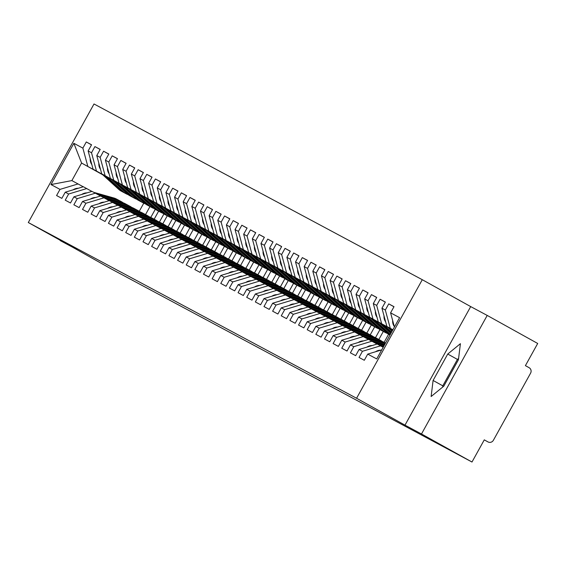 <?xml version="1.0" encoding="UTF-8"?>
<svg xmlns="http://www.w3.org/2000/svg" width="566" height="566" viewBox="0 0 566 566"><rect width="100%" height="100%" fill="white"/><g stroke="black" fill="none" stroke-linecap="round" stroke-linejoin="round"><path stroke-width="0.85" d="M422.286 279.703L94.013 103.974L28.3 222.53L356.573 398.259L422.286 279.703L470.7 306.595L404.987 425.144L421.493 433.981L487.213 315.432L470.7 306.595M487.213 315.432L537.7 343.47L525.411 365.643L529.097 367.688A4.068 3.955 118.2 0 1 530.59 373.164L493.389 440.27A4.068 3.955 118.2 0 1 488.012 441.933L484.277 439.853L471.987 462.026L421.493 433.981M102.779 174.816L81.589 163.043L73.863 143.304L50.997 184.566L59.996 189.384L56.579 195.546L61.843 198.362L65.26 192.199L83.358 186.745L91.876 191.407M73.863 143.304L82.869 148.122L86.287 141.96L91.501 144.861M111.261 179.295L93.086 169.199L88.133 150.945L91.55 144.776L86.287 141.96M88.133 150.945L91.508 152.749L94.925 146.587L100.147 149.481M119.907 183.922L101.724 173.826L96.772 155.565L100.189 149.403L94.925 146.587M96.772 155.565L100.154 157.376L103.571 151.214L108.785 154.108M128.546 188.549L110.37 178.453L105.41 160.192L108.828 154.03L103.571 151.214M105.41 160.192L108.792 162.003L112.21 155.841L117.431 158.735M137.184 193.176L119.009 183.08L114.056 164.819L117.473 158.657L112.21 155.841M114.056 164.819L117.438 166.63L120.848 160.461L126.069 163.362M145.83 197.796L127.654 187.707L122.695 169.446L126.112 163.284L120.848 160.461M122.695 169.446L126.076 171.257L129.494 165.088L134.708 167.989M154.468 202.423L136.293 192.327L131.34 174.073L134.758 167.904L129.494 165.088M131.34 174.073L134.715 175.877L138.132 169.715L143.354 172.616M163.114 207.05L144.938 196.954L139.979 178.7L143.396 172.531L138.132 169.715M139.979 178.7L143.361 180.504L146.778 174.342L151.992 177.243M171.753 211.677L153.577 201.581L148.625 183.32L152.042 177.158L146.778 174.342M148.625 183.32L151.999 185.132L155.417 178.969L160.638 181.863M180.398 216.304L162.223 206.208L157.263 187.947L160.68 181.785L155.417 178.969M157.263 187.947L160.645 189.759L164.062 183.596L169.276 186.49M189.037 220.931L170.861 210.835L165.909 192.574L169.326 186.412L164.062 183.596M165.909 192.574L169.284 194.386L172.701 188.223L177.922 191.117M197.683 225.551L179.5 215.462L174.547 197.201L177.965 191.039L172.701 188.223M174.547 197.201L177.929 199.013L181.346 192.843L186.561 195.744M206.321 230.178L188.145 220.082L183.186 201.829L186.603 195.666L181.346 192.843M183.186 201.829L186.568 203.64L189.985 197.47L195.206 200.371M214.96 234.805L196.784 224.709L191.832 206.456L195.249 200.286L189.985 197.47M191.832 206.456L195.206 208.26L198.624 202.097L203.845 204.998M223.605 239.432L205.43 229.336L200.47 211.083L203.887 204.913L198.624 202.097M200.47 211.083L203.852 212.887L207.269 206.724L212.483 209.618M232.244 244.059L214.068 233.963L209.116 215.703L212.533 209.54L207.269 206.724M209.116 215.703L212.491 217.514L215.908 211.351L221.129 214.245M240.89 248.686L222.714 238.59L217.754 220.33L221.172 214.167L215.908 211.351M217.754 220.33L221.136 222.141L224.553 215.979L229.768 218.872M249.528 253.313L231.352 243.217L226.4 224.957L229.817 218.794L224.553 215.979M226.4 224.957L229.775 226.768L233.192 220.599L238.413 223.499M258.174 257.933L239.998 247.844L235.039 229.584L238.456 223.421L233.192 220.599M235.039 229.584L238.42 231.395L241.838 225.226L247.052 228.126M266.812 262.56L248.637 252.464L243.677 234.211L247.094 228.041L241.838 225.226M243.677 234.211L247.059 236.015L250.476 229.853L255.698 232.753M275.451 267.187L257.275 257.091L252.323 238.838L255.74 232.668L250.476 229.853M252.323 238.838L255.705 240.642L259.122 234.48L264.336 237.38M284.097 271.814L265.921 261.718L260.961 243.458L264.379 237.295L259.122 234.48M260.961 243.458L264.343 245.269L267.76 239.107L272.975 242M292.735 276.441L274.56 266.345L269.607 248.085L273.024 241.923L267.76 239.107M269.607 248.085L272.982 249.896L276.399 243.734L281.62 246.627M301.381 281.069L283.205 270.973L278.246 252.712L281.663 246.55L276.399 243.734M278.246 252.712L281.627 254.523L285.045 248.361L290.259 251.254M310.019 285.689L291.844 275.6L286.891 257.339L290.308 251.177L285.045 248.361M286.891 257.339L290.266 259.15L293.683 252.981L298.905 255.882M318.665 290.316L300.489 280.22L295.53 261.966L298.947 255.804L293.683 252.981M295.53 261.966L298.912 263.777L302.329 257.608L307.543 260.509M327.304 294.943L309.128 284.847L304.175 266.593L307.593 260.424L302.329 257.608M304.175 266.593L307.55 268.397L310.967 262.235L316.189 265.136M335.949 299.57L317.767 289.474L312.814 271.22L316.231 265.051L310.967 262.235M312.814 271.22L316.196 273.024L319.613 266.862L324.827 269.763M344.588 304.197L326.412 294.101L321.453 275.84L324.87 269.678L319.613 266.862M321.453 275.84L324.834 277.651L328.252 271.489L333.473 274.383M353.226 308.824L335.051 298.728L330.098 280.467L333.515 274.305L328.252 271.489M330.098 280.467L333.473 282.278L336.89 276.116L342.112 279.01M361.872 313.451L343.696 303.355L338.737 285.094L342.154 278.932L336.89 276.116M338.737 285.094L342.119 286.905L345.536 280.736L350.75 283.637M370.511 318.071L352.335 307.982L347.382 289.721L350.8 283.559L345.536 280.736M347.382 289.721L350.757 291.532L354.175 285.363L359.396 288.264M379.156 322.698L360.981 312.602L356.021 294.348L359.438 288.179L354.175 285.363M356.021 294.348L359.403 296.152L362.82 289.99L368.034 292.891M387.795 327.325L369.619 317.229L364.667 298.975L368.084 292.806L362.82 289.99M364.667 298.975L368.042 300.779L371.459 294.617L376.68 297.518M392.797 329.928L378.265 321.856L373.305 303.602L376.723 297.433L371.459 294.617M373.305 303.602L376.687 305.407L380.104 299.244L385.319 302.138M392.868 329.794L386.903 326.483L381.944 308.222L385.361 302.06L380.104 299.244M381.944 308.222L385.326 310.034L388.743 303.871L393.964 306.765M394.424 326.985L390.59 312.849L394.007 306.687L388.743 303.871M390.59 312.849L399.589 317.668L376.723 358.929L367.723 354.111L381.732 349.887M65.26 192.199L68.642 194.011L65.224 200.173L70.488 202.989L73.905 196.827L77.28 198.631L73.863 204.8L79.127 207.616L82.544 201.454L85.926 203.258L82.509 209.427L87.772 212.243L91.19 206.074L94.564 207.885L91.147 214.047L96.411 216.87L99.828 210.701L103.21 212.512L99.793 218.674L105.05 221.49L108.467 215.328L111.849 217.139L108.431 223.301L113.695 226.117L117.112 219.955L120.487 221.766L117.07 227.928L122.334 230.744L125.751 224.582L129.133 226.386L125.716 232.555L130.979 235.371L134.397 229.209L137.771 231.013L134.354 237.182L139.618 239.998L143.035 233.829L146.417 235.64L143 241.802L148.264 244.625L151.681 238.456L155.056 240.267L151.638 246.429L156.902 249.252L160.32 243.083L163.701 244.894L160.284 251.056L165.548 253.872L168.965 247.71L172.34 249.521L168.923 255.683L174.186 258.499L177.604 252.337L180.986 254.148L177.568 260.31L182.825 263.126L186.242 256.964L189.624 258.768L186.207 264.938L191.471 267.753L194.888 261.591L198.263 263.395L194.845 269.565L200.109 272.38L203.527 266.211L206.908 268.022L203.491 274.185L208.755 277.007L212.172 270.838L215.547 272.649L212.13 278.812L217.394 281.627L220.811 275.465L224.193 277.276L220.775 283.439L226.039 286.255L229.456 280.092L232.831 281.903L229.414 288.066L234.678 290.882L238.095 284.719L241.477 286.523L238.06 292.693L243.316 295.509L246.734 289.346L250.115 291.15L246.698 297.32L251.962 300.136L255.379 293.966L258.761 295.777L255.344 301.947L260.601 304.763L264.018 298.593L267.4 300.405L263.982 306.567L269.246 309.39L272.663 303.22L276.038 305.032L272.621 311.194L277.885 314.01L281.302 307.847L284.684 309.659L281.267 315.821L286.53 318.637L289.948 312.474L293.322 314.286L289.905 320.448L295.169 323.264L298.586 317.101L301.968 318.906L298.551 325.075L303.815 327.891L307.232 321.729L310.607 323.533L307.189 329.702L312.453 332.518L315.87 326.349L319.252 328.16L315.835 334.322L321.092 337.145L324.509 330.976L327.891 332.787L324.474 338.949L329.737 341.765L333.155 335.603L336.529 337.414L333.112 343.576L338.376 346.392L341.793 340.23L345.175 342.041L341.758 348.203L347.022 351.019L350.439 344.857L353.814 346.661L350.396 352.83L355.66 355.646L359.077 349.484L362.459 351.288L359.042 357.457L364.306 360.273L367.723 354.111M111.07 179.118L93.086 169.199M155.268 209.335L150.789 217.408M139.653 194.371L156.039 209.321A13.556 13.188 118.2 0 0 158.459 211.061A13.556 13.188 118.2 0 0 158.636 211.153L154.171 219.219M96.468 171.01L91.508 152.749M68.642 194.011L86.739 188.556M119.716 183.745L101.724 173.826M73.905 196.827L92.003 191.372L100.522 196.034M163.907 213.962L159.428 222.035M148.299 198.999L164.678 213.948A13.556 13.188 118.2 0 0 167.104 215.688A13.556 13.188 118.2 0 0 167.274 215.78L162.81 223.846M105.106 175.637L100.154 157.376M77.28 198.631L95.378 193.183M128.355 188.372L110.37 178.453M82.544 201.454L100.642 195.999L109.16 200.661M172.545 218.589L168.074 226.662M156.938 203.626L173.323 218.568A13.556 13.188 118.2 0 0 175.743 220.315A13.556 13.188 118.2 0 0 175.92 220.407L171.456 228.466M113.752 180.257L108.792 162.003M85.926 203.258L104.024 197.803M137 192.999L119.009 183.08M91.19 206.074L109.288 200.626L117.806 205.288M181.191 223.209L176.712 231.289M165.583 208.246L181.962 223.195A13.556 13.188 118.2 0 0 184.382 224.943A13.556 13.188 118.2 0 0 184.558 225.035L180.094 233.093M122.39 184.884L117.438 166.63M94.564 207.885L112.662 202.43M145.639 197.626L127.654 187.707M99.828 210.701L117.926 205.246L126.444 209.915M189.829 227.836L185.358 235.916M174.222 212.873L190.6 227.822A13.556 13.188 118.2 0 0 193.027 229.563A13.556 13.188 118.2 0 0 193.204 229.662L188.733 237.72M131.029 189.511L126.076 171.257M103.21 212.512L121.308 207.057M154.277 202.253L136.293 192.327M108.467 215.328L126.572 209.873L135.09 214.535M198.475 232.463L193.996 240.543M182.868 217.5L199.246 232.449A13.556 13.188 118.2 0 0 201.666 234.19A13.556 13.188 118.2 0 0 201.843 234.289L197.378 242.347M139.675 194.138L134.715 175.877M111.849 217.139L129.947 211.684M162.923 206.88L144.938 196.954M117.112 219.955L135.21 214.5L143.729 219.162M207.114 237.09L202.642 245.163M191.506 222.127L207.885 237.076A13.556 13.188 118.2 0 0 210.311 238.817A13.556 13.188 118.2 0 0 210.481 238.916L206.017 246.974M148.313 198.765L143.361 180.504M120.487 221.766L138.592 216.311M171.562 211.5L153.577 201.581M125.751 224.582L143.849 219.127L152.367 223.789M215.759 241.717L211.281 249.79M219.127 243.543L214.663 251.601M156.959 203.392L151.999 185.132M129.133 226.386L147.231 220.938M180.207 216.127L162.223 206.208M134.397 229.209L152.495 223.754L161.013 228.416M224.398 246.344L219.919 254.417M208.79 231.381L225.169 246.33A13.556 13.188 118.2 0 0 227.596 248.071A13.556 13.188 118.2 0 0 227.765 248.163L223.301 256.221M165.597 208.019L160.645 189.759M137.771 231.013L155.869 225.565M188.846 220.754L170.861 210.835M143.035 233.829L161.133 228.381L169.651 233.043M233.043 250.964L228.565 259.044M217.429 236.001L233.815 250.95A13.556 13.188 118.2 0 0 236.234 252.698A13.556 13.188 118.2 0 0 236.411 252.79L231.947 260.848M174.243 212.639L169.284 194.386M146.417 235.64L164.515 230.185M197.492 225.381L179.5 215.462M151.681 238.456L169.779 233.008L178.297 237.67M241.682 255.591L237.204 263.671M226.075 240.628L242.453 255.577A13.556 13.188 118.2 0 0 244.88 257.325A13.556 13.188 118.2 0 0 245.05 257.417L240.585 265.475M182.882 217.266L177.929 199.013M155.056 240.267L173.154 234.812M206.13 230.008L188.145 220.082M160.32 243.083L178.417 237.628L186.936 242.298M250.321 260.219L245.849 268.298M234.713 245.255L251.099 260.204A13.556 13.188 118.2 0 0 253.518 261.945A13.556 13.188 118.2 0 0 253.695 262.044L249.231 270.102M191.52 221.893L186.568 203.64M163.701 244.894L181.799 239.439M214.776 234.635L196.784 224.709M168.965 247.71L187.063 242.255L195.581 246.918M258.966 264.846L254.488 272.925M243.359 249.882L259.737 264.831A13.556 13.188 118.2 0 0 262.157 266.572A13.556 13.188 118.2 0 0 262.334 266.671L257.87 274.729M200.166 226.52L195.206 208.26M172.34 249.521L190.438 244.066M223.414 239.262L205.43 229.336M177.604 252.337L195.702 246.882L204.22 251.545M267.605 269.473L263.133 277.545M251.997 254.509L268.376 269.458A13.556 13.188 118.2 0 0 270.803 271.199A13.556 13.188 118.2 0 0 270.98 271.291L266.508 279.356M208.804 231.147L203.852 212.887M180.986 254.148L199.083 248.693M232.053 243.882L214.068 233.963M186.242 256.964L204.347 251.509L212.866 256.172M276.25 274.1L271.772 282.172M260.643 259.136L277.022 274.085A13.556 13.188 118.2 0 0 279.441 275.826A13.556 13.188 118.2 0 0 279.618 275.918L275.154 283.983M217.45 235.774L212.491 217.514M189.624 258.768L207.722 253.32M240.699 248.509L222.714 238.59M194.888 261.591L212.986 256.136L221.504 260.799M284.889 278.727L280.411 286.799M269.282 263.763L285.66 278.713A13.556 13.188 118.2 0 0 288.087 280.453A13.556 13.188 118.2 0 0 288.257 280.545L283.792 288.603M226.089 240.394L221.136 222.141M198.263 263.395L216.368 257.94M249.337 253.136L231.352 243.217M203.527 266.211L221.624 260.763L230.143 265.426M293.535 283.347L289.056 291.426M277.92 268.383L294.306 283.333A13.556 13.188 118.2 0 0 296.726 285.08A13.556 13.188 118.2 0 0 296.902 285.172L292.438 293.23M234.734 245.021L229.775 226.768M206.908 268.022L225.006 262.567M257.983 257.763L239.998 247.844M212.172 270.838L230.27 265.383L238.788 270.053M302.173 287.974L297.695 296.053M286.566 273.01L302.944 287.96A13.556 13.188 118.2 0 0 305.371 289.7A13.556 13.188 118.2 0 0 305.541 289.799L301.077 297.858M243.373 249.648L238.42 231.395M215.547 272.649L233.645 267.194M266.621 262.391L248.637 252.464M220.811 275.465L238.909 270.01L247.427 274.673M310.819 292.601L306.34 300.68M295.204 277.637L311.59 292.587A13.556 13.188 118.2 0 0 314.01 294.327A13.556 13.188 118.2 0 0 314.187 294.426L309.722 302.485M252.019 254.275L247.059 236.015M224.193 277.276L242.29 271.822M275.267 267.018L257.275 257.091M229.456 280.092L247.554 274.637L256.073 279.3M319.457 297.228L314.979 305.3M303.85 282.264L320.229 297.214A13.556 13.188 118.2 0 0 322.648 298.954A13.556 13.188 118.2 0 0 322.825 299.053L318.361 307.112M260.657 258.903L255.705 240.642M232.831 281.903L250.929 276.449M283.906 271.638L265.921 261.718M238.095 284.719L256.193 279.264L264.711 283.927M328.096 301.855L323.625 309.927M331.471 303.68L326.999 311.739M269.296 263.53L264.343 245.269M241.477 286.523L259.575 281.076M292.551 276.265L274.56 266.345M246.734 289.346L264.838 283.891L273.357 288.554M336.742 306.482L332.263 314.555M321.134 291.518L337.513 306.468A13.556 13.188 118.2 0 0 339.933 308.208A13.556 13.188 118.2 0 0 340.109 308.3L335.645 316.359M277.941 268.157L272.982 249.896M250.115 291.15L268.213 285.703M301.19 280.892L283.205 270.973M255.379 293.966L273.477 288.519L281.995 293.181M345.38 311.109L340.909 319.182M329.773 296.138L346.151 311.088A13.556 13.188 118.2 0 0 348.578 312.835A13.556 13.188 118.2 0 0 348.748 312.927L344.284 320.986M286.58 272.777L281.627 254.523M258.761 295.777L276.859 290.323M309.828 285.519L291.844 275.6M264.018 298.593L282.116 293.146L290.634 297.808M354.026 315.729L349.547 323.809M338.418 300.765L354.797 315.715A13.556 13.188 118.2 0 0 357.217 317.462A13.556 13.188 118.2 0 0 357.394 317.554L352.929 325.613M295.226 277.404L290.266 259.15M267.4 300.405L285.497 294.95M318.474 290.146L300.489 280.22M272.663 303.22L290.761 297.766L299.28 302.435M362.665 320.356L358.186 328.436M347.057 305.392L363.436 320.342A13.556 13.188 118.2 0 0 365.862 322.082A13.556 13.188 118.2 0 0 366.032 322.181L361.568 330.24M303.864 282.031L298.912 263.777M276.038 305.032L294.143 299.577M327.113 294.773L309.128 284.847M281.302 307.847L299.4 302.393L307.918 307.055M371.31 324.983L366.832 333.063M355.696 310.019L372.081 324.969A13.556 13.188 118.2 0 0 374.501 326.709A13.556 13.188 118.2 0 0 374.678 326.808L370.214 334.867M312.51 286.658L307.55 268.397M284.684 309.659L302.782 304.204M335.758 299.4L317.767 289.474M289.948 312.474L308.046 307.02L316.564 311.682M379.949 329.61L375.47 337.683M364.341 314.646L380.72 329.596A13.556 13.188 118.2 0 0 383.147 331.336A13.556 13.188 118.2 0 0 383.316 331.435L378.852 339.494M321.148 291.285L316.196 273.024M293.322 314.286L311.42 308.831M344.397 304.02L326.412 294.101M298.586 317.101L316.684 311.647L325.202 316.309M388.587 334.237L384.116 342.31M329.794 295.912L324.834 277.651M301.968 318.906L320.066 313.458M353.043 308.647L335.051 298.728M307.232 321.729L325.33 316.274L333.848 320.936M338.433 300.539L333.473 282.278M310.607 323.533L328.705 318.078M361.681 313.274L343.696 303.355M315.87 326.349L333.968 320.901L342.487 325.563M347.071 305.159L342.119 286.905M319.252 328.16L337.35 322.705M370.32 317.901L352.335 307.982M324.509 330.976L342.614 325.528L351.132 330.19M355.717 309.786L350.757 291.532M327.891 332.787L345.989 327.332M378.965 322.528L360.981 312.602M333.155 335.603L351.253 330.148L359.771 334.81M364.355 314.413L359.403 296.152M336.529 337.414L354.634 331.959M387.604 327.155L369.619 317.229M341.793 340.23L359.891 334.775L368.409 339.437M373.001 319.04L368.042 300.779M345.175 342.041L363.273 336.586M392.825 329.879L378.265 321.856M350.439 344.857L368.537 339.402L377.055 344.064M381.64 323.667L376.687 305.407M353.814 346.661L371.912 341.213M392.896 329.745L386.903 326.483M359.077 349.484L377.175 344.029L383.175 347.291M390.285 328.294L385.326 310.034M362.459 351.288L380.557 345.84M60.35 240.331L110.695 268.624L471.987 462.026M60.208 240.578L76.714 249.415L28.3 222.53M404.987 425.144L356.573 398.259M102.432 174.498L81.589 163.043L71.868 180.589L83.237 186.78M143.764 203.194L139.286 211.274M131.015 189.744L147.393 204.694A13.556 13.188 118.2 0 0 149.82 206.434A13.556 13.188 118.2 0 0 149.99 206.533L145.526 214.592M87.822 166.383L82.869 148.122M59.996 189.384L78.101 183.929M50.997 184.566L71.868 180.589M431.122 396.533L443.786 386.182L458.432 359.764L460.413 343.689L447.741 354.04L433.096 380.458L431.122 396.533M458.594 358.462L457.427 359.417L442.782 385.835L442.619 387.137M442.782 385.835L433.096 380.458M457.427 359.417L447.741 354.04M375.576 351.741A8.943 8.702 -61.8 0 1 380.769 350.177M392.677 320.554A8.943 8.702 118.2 0 0 394.29 326.483M366.938 347.114A8.943 8.702 -61.8 0 1 372.124 345.55M381.717 346.484L383.366 346.944M358.292 342.487A8.943 8.702 -61.8 0 1 363.485 340.923M381.102 346.137L383.444 346.795M379.015 345.012L383.706 346.328M373.079 341.857L384.413 345.048M375.053 342.954L384.158 345.515M349.654 337.86A8.943 8.702 -61.8 0 1 354.84 336.296M372.463 341.517L384.498 344.899M370.369 340.385L384.76 344.432M364.433 337.23L384.555 342.89A13.556 13.188 -61.8 0 1 385.453 343.173M366.414 338.327L385.213 343.612M341.008 333.233A8.943 8.702 -61.8 0 1 346.201 331.669M363.818 336.89L383.889 342.536A13.556 13.188 -61.8 0 1 385.496 343.102M361.731 335.758L381.76 341.39A13.556 13.188 -61.8 0 1 384.342 342.43A13.556 13.188 -61.8 0 1 384.519 342.529M355.179 332.263L375.251 337.909A13.556 13.188 -61.8 0 1 377.833 338.949A13.556 13.188 -61.8 0 1 378.01 339.041A13.556 13.188 -61.8 0 1 378.166 339.133M357.769 333.699L378.046 339.402A13.556 13.188 -61.8 0 1 380.635 340.442A13.556 13.188 -61.8 0 1 380.805 340.541A13.556 13.188 -61.8 0 1 382.404 341.595M355.795 332.603L375.916 338.263A13.556 13.188 -61.8 0 1 378.498 339.303A13.556 13.188 -61.8 0 1 378.675 339.402M332.369 328.613A8.943 8.702 -61.8 0 1 337.562 327.049M353.085 331.131L373.121 336.763A13.556 13.188 -61.8 0 1 375.704 337.803A13.556 13.188 -61.8 0 1 375.881 337.902M384.038 315.927A8.943 8.702 118.2 0 0 385.644 321.856M375.392 311.3A8.943 8.702 118.2 0 0 377.006 317.229M389.564 328.131L392.372 330.693M387.314 326.879L392.075 331.23M390.264 328.521L392.464 330.53M366.754 306.673A8.943 8.702 118.2 0 0 368.367 312.602M380.918 323.504L391.17 332.858M378.668 322.259L390.873 333.395M381.625 323.901L391.262 332.695M383.875 325.146L391.559 332.157M370.03 317.632L386.564 332.723A13.556 13.188 118.2 0 0 388.991 334.464A13.556 13.188 118.2 0 0 389.16 334.563A13.556 13.188 118.2 0 0 389.337 334.655M358.115 302.046A8.943 8.702 118.2 0 0 359.721 307.975M372.279 318.884L388.7 333.862A13.556 13.188 118.2 0 0 390.024 334.923M372.98 319.274L389.366 334.223A13.556 13.188 118.2 0 0 390.08 334.831M375.237 320.526L390.356 334.322M366.591 315.899L382.857 330.735A13.556 13.188 118.2 0 0 385.276 332.475A13.556 13.188 118.2 0 0 385.453 332.575A13.556 13.188 118.2 0 0 387.392 333.416M385.453 332.575L383.316 331.435A13.556 13.188 118.2 0 0 383.493 331.527M363.641 314.257L380.055 329.242A13.556 13.188 118.2 0 0 382.482 330.983A13.556 13.188 118.2 0 0 382.651 331.075A13.556 13.188 118.2 0 0 382.991 331.252M361.384 313.005L377.925 328.096A13.556 13.188 118.2 0 0 380.345 329.837A13.556 13.188 118.2 0 0 380.522 329.936A13.556 13.188 118.2 0 0 380.699 330.028M349.47 297.419A8.943 8.702 118.2 0 0 351.083 303.348M346.534 327.636L366.612 333.282A13.556 13.188 -61.8 0 1 369.195 334.322A13.556 13.188 -61.8 0 1 369.372 334.414A13.556 13.188 -61.8 0 1 369.527 334.506M349.13 329.072L369.407 334.782A13.556 13.188 -61.8 0 1 371.989 335.822A13.556 13.188 -61.8 0 1 372.166 335.914A13.556 13.188 -61.8 0 1 373.765 336.968M347.149 327.976L367.277 333.636A13.556 13.188 -61.8 0 1 369.86 334.676A13.556 13.188 -61.8 0 1 370.037 334.775M323.731 323.985A8.943 8.702 -61.8 0 1 328.917 322.422M344.446 326.504L364.476 332.143A13.556 13.188 -61.8 0 1 367.058 333.183A13.556 13.188 -61.8 0 1 367.235 333.275M357.953 311.272L374.211 326.108A13.556 13.188 118.2 0 0 376.638 327.856A13.556 13.188 118.2 0 0 376.807 327.947A13.556 13.188 118.2 0 0 378.746 328.789M376.807 327.947L374.678 326.808A13.556 13.188 118.2 0 0 374.855 326.9M354.995 309.63L371.416 324.615A13.556 13.188 118.2 0 0 373.836 326.356A13.556 13.188 118.2 0 0 374.013 326.448A13.556 13.188 118.2 0 0 374.345 326.624M352.745 308.378L369.28 323.469A13.556 13.188 118.2 0 0 371.706 325.217A13.556 13.188 118.2 0 0 371.876 325.309A13.556 13.188 118.2 0 0 372.053 325.4M340.831 292.792A8.943 8.702 118.2 0 0 342.437 298.728M337.895 323.009L357.967 328.655A13.556 13.188 -61.8 0 1 360.549 329.695A13.556 13.188 -61.8 0 1 360.726 329.794A13.556 13.188 -61.8 0 1 360.882 329.879M340.484 324.452L360.768 330.155A13.556 13.188 -61.8 0 1 363.351 331.195A13.556 13.188 -61.8 0 1 363.528 331.287A13.556 13.188 -61.8 0 1 365.127 332.341M338.51 323.349L358.632 329.009A13.556 13.188 -61.8 0 1 361.214 330.049A13.556 13.188 -61.8 0 1 361.391 330.148M315.085 319.358A8.943 8.702 -61.8 0 1 320.278 317.795M335.801 321.877L355.837 327.516A13.556 13.188 -61.8 0 1 358.42 328.556A13.556 13.188 -61.8 0 1 358.596 328.648M349.307 306.645L365.572 321.481A13.556 13.188 118.2 0 0 367.992 323.228A13.556 13.188 118.2 0 0 368.169 323.32A13.556 13.188 118.2 0 0 370.107 324.162M368.169 323.32L366.032 322.181A13.556 13.188 118.2 0 0 366.209 322.273M346.357 305.003L362.771 319.988A13.556 13.188 118.2 0 0 365.197 321.729A13.556 13.188 118.2 0 0 365.367 321.828A13.556 13.188 118.2 0 0 365.707 321.997M344.1 303.751L360.641 318.842A13.556 13.188 118.2 0 0 363.061 320.589A13.556 13.188 118.2 0 0 363.238 320.681A13.556 13.188 118.2 0 0 363.414 320.773M332.185 288.172A8.943 8.702 118.2 0 0 333.798 294.101M329.249 318.382L349.328 324.028A13.556 13.188 -61.8 0 1 351.911 325.068A13.556 13.188 -61.8 0 1 352.087 325.167A13.556 13.188 -61.8 0 1 352.243 325.252M331.846 319.825L352.123 325.528A13.556 13.188 -61.8 0 1 354.705 326.568A13.556 13.188 -61.8 0 1 354.882 326.66A13.556 13.188 -61.8 0 1 356.481 327.714M329.865 318.729L349.993 324.382A13.556 13.188 -61.8 0 1 352.576 325.429A13.556 13.188 -61.8 0 1 352.752 325.521M306.447 314.731A8.943 8.702 -61.8 0 1 311.633 313.168M327.162 317.257L347.191 322.889A13.556 13.188 -61.8 0 1 349.781 323.929A13.556 13.188 -61.8 0 1 349.951 324.021M340.668 302.018L356.927 316.861A13.556 13.188 118.2 0 0 359.353 318.601A13.556 13.188 118.2 0 0 359.523 318.693A13.556 13.188 118.2 0 0 361.462 319.535M359.523 318.693L357.394 317.554A13.556 13.188 118.2 0 0 357.57 317.646M337.711 300.376L354.132 315.361A13.556 13.188 118.2 0 0 356.552 317.101A13.556 13.188 118.2 0 0 356.729 317.201A13.556 13.188 118.2 0 0 357.061 317.37M335.461 299.124L351.995 314.222A13.556 13.188 118.2 0 0 354.422 315.962A13.556 13.188 118.2 0 0 354.592 316.054A13.556 13.188 118.2 0 0 354.769 316.146M323.547 283.545A8.943 8.702 118.2 0 0 325.153 289.474M320.611 313.755L340.682 319.401A13.556 13.188 -61.8 0 1 343.272 320.441A13.556 13.188 -61.8 0 1 343.442 320.54A13.556 13.188 -61.8 0 1 343.597 320.625M323.2 315.198L343.484 320.901A13.556 13.188 -61.8 0 1 346.067 321.941A13.556 13.188 -61.8 0 1 346.243 322.04A13.556 13.188 -61.8 0 1 347.842 323.087M321.226 314.102L341.348 319.762A13.556 13.188 -61.8 0 1 343.937 320.802A13.556 13.188 -61.8 0 1 344.107 320.894M297.801 310.104A8.943 8.702 -61.8 0 1 302.994 308.541M318.524 312.63L338.553 318.262A13.556 13.188 -61.8 0 1 341.135 319.302A13.556 13.188 -61.8 0 1 341.312 319.394M332.023 297.391L348.288 312.234A13.556 13.188 118.2 0 0 350.708 313.974A13.556 13.188 118.2 0 0 350.885 314.066A13.556 13.188 118.2 0 0 352.823 314.908M350.885 314.066L348.748 312.927A13.556 13.188 118.2 0 0 348.925 313.019M329.072 295.749L345.486 310.734A13.556 13.188 118.2 0 0 347.913 312.474A13.556 13.188 118.2 0 0 348.09 312.574A13.556 13.188 118.2 0 0 348.423 312.743M326.815 294.497L343.357 309.595A13.556 13.188 118.2 0 0 345.776 311.335A13.556 13.188 118.2 0 0 345.953 311.427A13.556 13.188 118.2 0 0 346.13 311.526M314.901 278.918A8.943 8.702 118.2 0 0 316.514 284.847M311.965 309.135L332.044 314.774A13.556 13.188 -61.8 0 1 334.626 315.821A13.556 13.188 -61.8 0 1 334.803 315.913A13.556 13.188 -61.8 0 1 334.959 315.998M314.562 310.571L334.839 316.274A13.556 13.188 -61.8 0 1 337.428 317.314A13.556 13.188 -61.8 0 1 337.598 317.413A13.556 13.188 -61.8 0 1 339.197 318.46M312.588 309.475L332.709 315.135A13.556 13.188 -61.8 0 1 335.291 316.175A13.556 13.188 -61.8 0 1 335.468 316.267M289.162 305.477A8.943 8.702 -61.8 0 1 294.348 303.914M309.878 308.003L329.907 313.635A13.556 13.188 -61.8 0 1 332.497 314.675A13.556 13.188 -61.8 0 1 332.666 314.774M323.384 292.764L339.642 307.607A13.556 13.188 118.2 0 0 342.069 309.347A13.556 13.188 118.2 0 0 342.239 309.446A13.556 13.188 118.2 0 0 344.178 310.281M342.239 309.446L340.109 308.3A13.556 13.188 118.2 0 0 340.286 308.392M320.427 291.122L336.848 306.107A13.556 13.188 118.2 0 0 339.267 307.854A13.556 13.188 118.2 0 0 339.444 307.946A13.556 13.188 118.2 0 0 339.777 308.116M318.177 289.877L334.718 304.968A13.556 13.188 118.2 0 0 337.138 306.708A13.556 13.188 118.2 0 0 337.315 306.807A13.556 13.188 118.2 0 0 337.485 306.899M306.263 274.291A8.943 8.702 118.2 0 0 307.869 280.22M303.326 304.508L323.398 310.154A13.556 13.188 -61.8 0 1 325.988 311.194A13.556 13.188 -61.8 0 1 326.158 311.286A13.556 13.188 -61.8 0 1 326.313 311.378M305.916 305.944L326.2 311.647A13.556 13.188 -61.8 0 1 328.782 312.687A13.556 13.188 -61.8 0 1 328.959 312.786A13.556 13.188 -61.8 0 1 330.558 313.833M303.942 304.848L324.063 310.508A13.556 13.188 -61.8 0 1 326.653 311.548A13.556 13.188 -61.8 0 1 326.823 311.64M280.517 300.857A8.943 8.702 -61.8 0 1 285.71 299.294M301.239 303.376L321.269 309.008A13.556 13.188 -61.8 0 1 323.851 310.048A13.556 13.188 -61.8 0 1 324.028 310.147M314.746 288.144L331.004 302.98A13.556 13.188 118.2 0 0 333.424 304.72A13.556 13.188 118.2 0 0 333.6 304.819A13.556 13.188 118.2 0 0 335.539 305.661M312.489 286.891L328.874 301.841A13.556 13.188 118.2 0 0 331.294 303.581A13.556 13.188 118.2 0 0 331.471 303.673A13.556 13.188 118.2 0 0 331.641 303.765M311.788 286.502L328.209 301.48A13.556 13.188 118.2 0 0 330.629 303.227A13.556 13.188 118.2 0 0 330.806 303.319A13.556 13.188 118.2 0 0 331.138 303.496M309.538 285.25L326.073 300.341A13.556 13.188 118.2 0 0 328.499 302.081A13.556 13.188 118.2 0 0 328.669 302.18A13.556 13.188 118.2 0 0 328.846 302.272M297.624 269.664A8.943 8.702 118.2 0 0 299.23 275.592M294.688 299.881L314.76 305.527A13.556 13.188 -61.8 0 1 317.342 306.567A13.556 13.188 -61.8 0 1 317.519 306.659A13.556 13.188 -61.8 0 1 317.675 306.751M297.277 301.317L317.554 307.02A13.556 13.188 -61.8 0 1 320.144 308.067A13.556 13.188 -61.8 0 1 320.314 308.159A13.556 13.188 -61.8 0 1 321.913 309.213M295.303 300.221L315.425 305.881A13.556 13.188 -61.8 0 1 318.007 306.921A13.556 13.188 -61.8 0 1 318.184 307.02M271.878 296.23A8.943 8.702 -61.8 0 1 277.064 294.667M292.594 298.749L312.63 304.381A13.556 13.188 -61.8 0 1 315.212 305.421A13.556 13.188 -61.8 0 1 315.382 305.52M306.1 283.516L322.365 298.353A13.556 13.188 118.2 0 0 324.785 300.1A13.556 13.188 118.2 0 0 324.962 300.192A13.556 13.188 118.2 0 0 326.893 301.034M324.962 300.192L322.825 299.053A13.556 13.188 118.2 0 0 323.002 299.145M303.15 281.875L319.564 296.86A13.556 13.188 118.2 0 0 321.99 298.6A13.556 13.188 118.2 0 0 322.16 298.692A13.556 13.188 118.2 0 0 322.5 298.869M300.893 280.623L317.434 295.714A13.556 13.188 118.2 0 0 319.854 297.454A13.556 13.188 118.2 0 0 320.031 297.553A13.556 13.188 118.2 0 0 320.207 297.645M288.978 265.037A8.943 8.702 118.2 0 0 290.591 270.965M286.042 295.254L306.121 300.9A13.556 13.188 -61.8 0 1 308.703 301.94A13.556 13.188 -61.8 0 1 308.873 302.032A13.556 13.188 -61.8 0 1 309.029 302.124M288.639 296.697L308.916 302.4A13.556 13.188 -61.8 0 1 311.498 303.44A13.556 13.188 -61.8 0 1 311.675 303.532A13.556 13.188 -61.8 0 1 313.274 304.586M286.658 295.594L306.779 301.254A13.556 13.188 -61.8 0 1 309.369 302.294A13.556 13.188 -61.8 0 1 309.538 302.393M263.24 291.603A8.943 8.702 -61.8 0 1 268.425 290.04M283.955 294.122L303.984 299.761A13.556 13.188 -61.8 0 1 306.567 300.801A13.556 13.188 -61.8 0 1 306.744 300.893M297.461 278.889L313.72 293.726A13.556 13.188 118.2 0 0 316.146 295.473A13.556 13.188 118.2 0 0 316.316 295.565A13.556 13.188 118.2 0 0 318.255 296.407M316.316 295.565L314.187 294.426A13.556 13.188 118.2 0 0 314.363 294.518M294.504 277.248L310.925 292.233A13.556 13.188 118.2 0 0 313.345 293.973A13.556 13.188 118.2 0 0 313.522 294.065A13.556 13.188 118.2 0 0 313.854 294.242M292.254 275.996L308.788 291.087A13.556 13.188 118.2 0 0 311.215 292.834A13.556 13.188 118.2 0 0 311.385 292.926A13.556 13.188 118.2 0 0 311.562 293.018M280.34 260.41A8.943 8.702 118.2 0 0 281.946 266.345M277.404 290.627L297.475 296.273A13.556 13.188 -61.8 0 1 300.058 297.313A13.556 13.188 -61.8 0 1 300.235 297.412A13.556 13.188 -61.8 0 1 300.39 297.497M279.993 292.07L300.277 297.773A13.556 13.188 -61.8 0 1 302.86 298.813A13.556 13.188 -61.8 0 1 303.029 298.905A13.556 13.188 -61.8 0 1 304.635 299.959M278.019 290.974L298.14 296.626A13.556 13.188 -61.8 0 1 300.723 297.666A13.556 13.188 -61.8 0 1 300.9 297.766M254.594 286.976A8.943 8.702 -61.8 0 1 259.787 285.413M275.309 289.502L295.346 295.134A13.556 13.188 -61.8 0 1 297.928 296.174A13.556 13.188 -61.8 0 1 298.105 296.266M288.816 274.262L305.081 289.106A13.556 13.188 118.2 0 0 307.501 290.846A13.556 13.188 118.2 0 0 307.678 290.938A13.556 13.188 118.2 0 0 309.616 291.78M307.678 290.938L305.541 289.799A13.556 13.188 118.2 0 0 305.718 289.891M285.865 272.621L302.279 287.606A13.556 13.188 118.2 0 0 304.706 289.346A13.556 13.188 118.2 0 0 304.876 289.445A13.556 13.188 118.2 0 0 305.215 289.615M283.608 271.369L300.15 286.467A13.556 13.188 118.2 0 0 302.569 288.207A13.556 13.188 118.2 0 0 302.746 288.299A13.556 13.188 118.2 0 0 302.923 288.391M271.694 255.79A8.943 8.702 118.2 0 0 273.307 261.718M268.758 286L288.837 291.646A13.556 13.188 -61.8 0 1 291.419 292.686A13.556 13.188 -61.8 0 1 291.596 292.785A13.556 13.188 -61.8 0 1 291.752 292.87M271.355 287.443L291.632 293.146A13.556 13.188 -61.8 0 1 294.214 294.186A13.556 13.188 -61.8 0 1 294.391 294.278A13.556 13.188 -61.8 0 1 295.99 295.332M269.374 286.346L289.502 292.006A13.556 13.188 -61.8 0 1 292.084 293.046A13.556 13.188 -61.8 0 1 292.261 293.138M245.955 282.349A8.943 8.702 -61.8 0 1 251.141 280.786M266.671 284.875L286.7 290.507A13.556 13.188 -61.8 0 1 289.29 291.547A13.556 13.188 -61.8 0 1 289.459 291.639M280.177 269.635L296.435 284.479A13.556 13.188 118.2 0 0 298.862 286.219A13.556 13.188 118.2 0 0 299.032 286.311A13.556 13.188 118.2 0 0 300.971 287.153M299.032 286.311L296.902 285.172A13.556 13.188 118.2 0 0 297.079 285.264M277.22 267.994L293.641 282.979A13.556 13.188 118.2 0 0 296.06 284.719A13.556 13.188 118.2 0 0 296.237 284.818A13.556 13.188 118.2 0 0 296.57 284.988M274.97 266.742L291.504 281.84A13.556 13.188 118.2 0 0 293.931 283.58A13.556 13.188 118.2 0 0 294.101 283.672A13.556 13.188 118.2 0 0 294.278 283.764M263.056 251.162A8.943 8.702 118.2 0 0 264.662 257.091M260.119 281.38L280.191 287.019A13.556 13.188 -61.8 0 1 282.781 288.059A13.556 13.188 -61.8 0 1 282.95 288.158A13.556 13.188 -61.8 0 1 283.106 288.243M262.709 282.816L282.993 288.519A13.556 13.188 -61.8 0 1 285.575 289.559A13.556 13.188 -61.8 0 1 285.752 289.658A13.556 13.188 -61.8 0 1 287.351 290.705M260.735 281.719L280.856 287.379A13.556 13.188 -61.8 0 1 283.439 288.419A13.556 13.188 -61.8 0 1 283.616 288.511M237.31 277.722A8.943 8.702 -61.8 0 1 242.503 276.158M258.025 280.248L278.062 285.88A13.556 13.188 -61.8 0 1 280.644 286.92A13.556 13.188 -61.8 0 1 280.821 287.019M271.531 265.008L287.797 279.852A13.556 13.188 118.2 0 0 290.216 281.592A13.556 13.188 118.2 0 0 290.393 281.691A13.556 13.188 118.2 0 0 292.332 282.526M290.393 281.691L288.257 280.545A13.556 13.188 118.2 0 0 288.434 280.637M268.581 263.367L284.995 278.352A13.556 13.188 118.2 0 0 287.422 280.092A13.556 13.188 118.2 0 0 287.592 280.191A13.556 13.188 118.2 0 0 287.931 280.361M266.324 262.122L282.866 277.213A13.556 13.188 118.2 0 0 285.285 278.953A13.556 13.188 118.2 0 0 285.462 279.052A13.556 13.188 118.2 0 0 285.639 279.144M254.41 246.535A8.943 8.702 118.2 0 0 256.023 252.464M251.474 276.753L271.553 282.399A13.556 13.188 -61.8 0 1 274.135 283.439A13.556 13.188 -61.8 0 1 274.312 283.531A13.556 13.188 -61.8 0 1 274.468 283.616M254.07 278.189L274.347 283.891A13.556 13.188 -61.8 0 1 276.93 284.931A13.556 13.188 -61.8 0 1 277.107 285.031A13.556 13.188 -61.8 0 1 278.705 286.078M252.089 277.092L272.218 282.752A13.556 13.188 -61.8 0 1 274.8 283.792A13.556 13.188 -61.8 0 1 274.977 283.884M228.671 273.095A8.943 8.702 -61.8 0 1 233.857 271.531M249.387 275.621L269.416 281.252A13.556 13.188 -61.8 0 1 272.005 282.293A13.556 13.188 -61.8 0 1 272.175 282.392M262.893 260.388L279.151 275.225A13.556 13.188 118.2 0 0 281.578 276.965A13.556 13.188 118.2 0 0 281.748 277.064A13.556 13.188 118.2 0 0 283.686 277.899M281.748 277.064L279.618 275.918A13.556 13.188 118.2 0 0 279.795 276.01M259.935 258.747L276.357 273.725A13.556 13.188 118.2 0 0 278.776 275.472A13.556 13.188 118.2 0 0 278.953 275.564A13.556 13.188 118.2 0 0 279.286 275.741M257.686 257.495L274.22 272.586A13.556 13.188 118.2 0 0 276.647 274.326A13.556 13.188 118.2 0 0 276.824 274.425A13.556 13.188 118.2 0 0 276.993 274.517M245.771 241.908A8.943 8.702 118.2 0 0 247.377 247.837M242.835 272.126L262.907 277.772A13.556 13.188 -61.8 0 1 265.496 278.812A13.556 13.188 -61.8 0 1 265.666 278.904A13.556 13.188 -61.8 0 1 265.822 278.996M245.425 273.562L265.709 279.264A13.556 13.188 -61.8 0 1 268.291 280.304A13.556 13.188 -61.8 0 1 268.468 280.403A13.556 13.188 -61.8 0 1 270.067 281.458M243.451 272.465L263.572 278.125A13.556 13.188 -61.8 0 1 266.161 279.165A13.556 13.188 -61.8 0 1 266.331 279.264M220.025 268.475A8.943 8.702 -61.8 0 1 225.218 266.911M240.748 270.994L260.777 276.625A13.556 13.188 -61.8 0 1 263.36 277.665A13.556 13.188 -61.8 0 1 263.537 277.764M254.254 255.761L270.513 270.598A13.556 13.188 118.2 0 0 272.932 272.338A13.556 13.188 118.2 0 0 273.109 272.437A13.556 13.188 118.2 0 0 275.048 273.279M273.109 272.437L270.98 271.291A13.556 13.188 118.2 0 0 271.149 271.39M251.297 254.12L267.711 269.105A13.556 13.188 118.2 0 0 270.138 270.845A13.556 13.188 118.2 0 0 270.315 270.937A13.556 13.188 118.2 0 0 270.647 271.114M249.04 252.868L265.581 267.959A13.556 13.188 118.2 0 0 268.001 269.699A13.556 13.188 118.2 0 0 268.178 269.798A13.556 13.188 118.2 0 0 268.355 269.89M237.126 237.281A8.943 8.702 118.2 0 0 238.739 243.21M234.19 267.499L254.268 273.145A13.556 13.188 -61.8 0 1 256.851 274.185A13.556 13.188 -61.8 0 1 257.028 274.277A13.556 13.188 -61.8 0 1 257.183 274.369M236.786 268.935L257.063 274.644A13.556 13.188 -61.8 0 1 259.653 275.684A13.556 13.188 -61.8 0 1 259.822 275.776A13.556 13.188 -61.8 0 1 261.421 276.831M234.812 267.838L254.933 273.498A13.556 13.188 -61.8 0 1 257.516 274.538A13.556 13.188 -61.8 0 1 257.693 274.637M211.387 263.848A8.943 8.702 -61.8 0 1 216.573 262.284M232.102 266.367L252.132 271.998A13.556 13.188 -61.8 0 1 254.721 273.045A13.556 13.188 -61.8 0 1 254.891 273.137M245.609 251.134L261.867 265.97A13.556 13.188 118.2 0 0 264.294 267.718A13.556 13.188 118.2 0 0 264.471 267.81A13.556 13.188 118.2 0 0 266.402 268.652M264.471 267.81L262.334 266.671A13.556 13.188 118.2 0 0 262.511 266.763M242.651 249.493L259.072 264.478A13.556 13.188 118.2 0 0 261.492 266.218A13.556 13.188 118.2 0 0 261.669 266.31A13.556 13.188 118.2 0 0 262.001 266.487M240.401 248.241L256.943 263.332A13.556 13.188 118.2 0 0 259.362 265.079A13.556 13.188 118.2 0 0 259.539 265.171A13.556 13.188 118.2 0 0 259.716 265.263M228.487 232.654A8.943 8.702 118.2 0 0 230.1 238.59M225.551 262.872L245.623 268.517A13.556 13.188 -61.8 0 1 248.212 269.558A13.556 13.188 -61.8 0 1 248.382 269.657A13.556 13.188 -61.8 0 1 248.538 269.741M228.14 264.315L248.424 270.017A13.556 13.188 -61.8 0 1 251.007 271.057A13.556 13.188 -61.8 0 1 251.184 271.149A13.556 13.188 -61.8 0 1 252.783 272.204M226.167 263.211L246.288 268.871A13.556 13.188 -61.8 0 1 248.877 269.911A13.556 13.188 -61.8 0 1 249.047 270.01M202.741 259.221A8.943 8.702 -61.8 0 1 207.934 257.657M223.464 261.74L243.493 267.378A13.556 13.188 -61.8 0 1 246.076 268.418A13.556 13.188 -61.8 0 1 246.252 268.51M236.97 246.507L253.228 261.343A13.556 13.188 118.2 0 0 255.648 263.091A13.556 13.188 118.2 0 0 255.825 263.183A13.556 13.188 118.2 0 0 257.763 264.025M255.825 263.183L253.695 262.044A13.556 13.188 118.2 0 0 253.865 262.136M234.013 244.866L250.434 259.851A13.556 13.188 118.2 0 0 252.853 261.591A13.556 13.188 118.2 0 0 253.03 261.69A13.556 13.188 118.2 0 0 253.363 261.86M231.763 243.613L248.297 258.704A13.556 13.188 118.2 0 0 250.724 260.452A13.556 13.188 118.2 0 0 250.894 260.544A13.556 13.188 118.2 0 0 251.071 260.636M219.849 228.034A8.943 8.702 118.2 0 0 221.455 233.963M216.912 258.245L236.984 263.89A13.556 13.188 -61.8 0 1 239.567 264.93A13.556 13.188 -61.8 0 1 239.743 265.03A13.556 13.188 -61.8 0 1 239.899 265.114M219.502 259.688L239.779 265.39A13.556 13.188 -61.8 0 1 242.368 266.43A13.556 13.188 -61.8 0 1 242.538 266.522A13.556 13.188 -61.8 0 1 244.137 267.577M217.528 258.591L237.649 264.244A13.556 13.188 -61.8 0 1 240.232 265.291A13.556 13.188 -61.8 0 1 240.409 265.383M194.103 254.594A8.943 8.702 -61.8 0 1 199.289 253.03M214.818 257.12L234.855 262.751A13.556 13.188 -61.8 0 1 237.437 263.791A13.556 13.188 -61.8 0 1 237.614 263.883M228.324 241.88L244.59 256.723A13.556 13.188 118.2 0 0 247.009 258.464A13.556 13.188 118.2 0 0 247.186 258.556A13.556 13.188 118.2 0 0 249.125 259.398M247.186 258.556L245.05 257.417A13.556 13.188 118.2 0 0 245.227 257.509M225.374 240.239L241.788 255.224A13.556 13.188 118.2 0 0 244.215 256.964A13.556 13.188 118.2 0 0 244.385 257.063A13.556 13.188 118.2 0 0 244.724 257.233M223.117 238.986L239.659 254.084A13.556 13.188 118.2 0 0 242.078 255.825A13.556 13.188 118.2 0 0 242.255 255.917A13.556 13.188 118.2 0 0 242.432 256.009M211.203 223.407A8.943 8.702 118.2 0 0 212.816 229.336M208.267 253.618L228.346 259.263A13.556 13.188 -61.8 0 1 230.928 260.303A13.556 13.188 -61.8 0 1 231.105 260.402A13.556 13.188 -61.8 0 1 231.261 260.487M210.863 255.061L231.14 260.763A13.556 13.188 -61.8 0 1 233.723 261.803A13.556 13.188 -61.8 0 1 233.9 261.895A13.556 13.188 -61.8 0 1 235.498 262.949M208.882 253.964L229.011 259.624A13.556 13.188 -61.8 0 1 231.593 260.664A13.556 13.188 -61.8 0 1 231.77 260.756M185.464 249.967A8.943 8.702 -61.8 0 1 190.65 248.403M206.18 252.493L226.209 258.124A13.556 13.188 -61.8 0 1 228.791 259.164A13.556 13.188 -61.8 0 1 228.968 259.256M219.686 237.253L235.944 252.096A13.556 13.188 118.2 0 0 238.371 253.837A13.556 13.188 118.2 0 0 238.541 253.929A13.556 13.188 118.2 0 0 240.479 254.771M238.541 253.929L236.411 252.79A13.556 13.188 118.2 0 0 236.588 252.882M216.728 235.612L233.15 250.596A13.556 13.188 118.2 0 0 235.569 252.337A13.556 13.188 118.2 0 0 235.746 252.436A13.556 13.188 118.2 0 0 236.079 252.606M214.479 234.359L231.013 249.457A13.556 13.188 118.2 0 0 233.44 251.198A13.556 13.188 118.2 0 0 233.609 251.29A13.556 13.188 118.2 0 0 233.786 251.389M202.564 218.78A8.943 8.702 118.2 0 0 204.17 224.709M199.628 248.998L219.7 254.636A13.556 13.188 -61.8 0 1 222.282 255.683A13.556 13.188 -61.8 0 1 222.459 255.775A13.556 13.188 -61.8 0 1 222.615 255.86M202.218 250.434L222.502 256.136A13.556 13.188 -61.8 0 1 225.084 257.176A13.556 13.188 -61.8 0 1 225.261 257.275A13.556 13.188 -61.8 0 1 226.86 258.322M200.244 249.337L220.365 254.997A13.556 13.188 -61.8 0 1 222.947 256.037A13.556 13.188 -61.8 0 1 223.124 256.129M176.818 245.34A8.943 8.702 -61.8 0 1 182.011 243.776M197.534 247.866L217.57 253.497A13.556 13.188 -61.8 0 1 220.153 254.537A13.556 13.188 -61.8 0 1 220.33 254.636M211.04 232.626L227.306 247.469A13.556 13.188 118.2 0 0 229.725 249.21A13.556 13.188 118.2 0 0 229.902 249.309A13.556 13.188 118.2 0 0 231.841 250.144M229.902 249.309L227.765 248.163A13.556 13.188 118.2 0 0 227.942 248.255M208.09 230.985L224.504 245.969A13.556 13.188 118.2 0 0 226.931 247.717A13.556 13.188 118.2 0 0 227.1 247.809A13.556 13.188 118.2 0 0 227.44 247.979M205.833 229.739L222.374 244.83A13.556 13.188 118.2 0 0 224.794 246.571A13.556 13.188 118.2 0 0 224.971 246.67A13.556 13.188 118.2 0 0 225.148 246.762M193.919 214.153A8.943 8.702 118.2 0 0 195.532 220.082M190.983 244.37L211.061 250.016A13.556 13.188 -61.8 0 1 213.644 251.056A13.556 13.188 -61.8 0 1 213.821 251.148A13.556 13.188 -61.8 0 1 213.976 251.24M193.579 245.807L213.856 251.509A13.556 13.188 -61.8 0 1 216.438 252.549A13.556 13.188 -61.8 0 1 216.615 252.648A13.556 13.188 -61.8 0 1 218.214 253.695M191.598 244.71L211.726 250.37A13.556 13.188 -61.8 0 1 214.309 251.41A13.556 13.188 -61.8 0 1 214.486 251.502M168.18 240.72A8.943 8.702 -61.8 0 1 173.366 239.156M188.895 243.239L208.925 248.87A13.556 13.188 -61.8 0 1 211.514 249.91A13.556 13.188 -61.8 0 1 211.684 250.009M202.402 228.006L218.66 242.842A13.556 13.188 118.2 0 0 221.087 244.583A13.556 13.188 118.2 0 0 221.256 244.682A13.556 13.188 118.2 0 0 223.195 245.524M200.145 226.754L216.53 241.703A13.556 13.188 118.2 0 0 218.95 243.444A13.556 13.188 118.2 0 0 219.127 243.536A13.556 13.188 118.2 0 0 219.304 243.628M199.444 226.365L215.865 241.342A13.556 13.188 118.2 0 0 218.285 243.09A13.556 13.188 118.2 0 0 218.462 243.182A13.556 13.188 118.2 0 0 218.794 243.359M197.194 225.112L213.729 240.203A13.556 13.188 118.2 0 0 216.155 241.944A13.556 13.188 118.2 0 0 216.325 242.043A13.556 13.188 118.2 0 0 216.502 242.135M185.28 209.526A8.943 8.702 118.2 0 0 186.886 215.455M182.344 239.743L202.416 245.389A13.556 13.188 -61.8 0 1 205.005 246.429A13.556 13.188 -61.8 0 1 205.175 246.521A13.556 13.188 -61.8 0 1 205.331 246.613M184.933 241.18L205.217 246.882A13.556 13.188 -61.8 0 1 207.8 247.929A13.556 13.188 -61.8 0 1 207.977 248.021A13.556 13.188 -61.8 0 1 209.576 249.075M182.96 240.083L203.081 245.743A13.556 13.188 -61.8 0 1 205.67 246.783A13.556 13.188 -61.8 0 1 205.84 246.882M159.534 236.093A8.943 8.702 -61.8 0 1 164.727 234.529M180.257 238.611L200.286 244.243A13.556 13.188 -61.8 0 1 202.869 245.283A13.556 13.188 -61.8 0 1 203.045 245.382M193.756 223.379L210.021 238.215A13.556 13.188 118.2 0 0 212.441 239.956A13.556 13.188 118.2 0 0 212.618 240.055A13.556 13.188 118.2 0 0 214.556 240.897M212.618 240.055L210.481 238.916A13.556 13.188 118.2 0 0 210.658 239.008M190.806 221.738L207.22 236.722A13.556 13.188 118.2 0 0 209.646 238.463A13.556 13.188 118.2 0 0 209.816 238.555A13.556 13.188 118.2 0 0 210.156 238.732M188.549 220.485L205.09 235.576A13.556 13.188 118.2 0 0 207.51 237.317A13.556 13.188 118.2 0 0 207.687 237.416A13.556 13.188 118.2 0 0 207.864 237.508M176.634 204.899A8.943 8.702 118.2 0 0 178.248 210.828M173.698 235.116L193.777 240.762A13.556 13.188 -61.8 0 1 196.36 241.802A13.556 13.188 -61.8 0 1 196.536 241.894A13.556 13.188 -61.8 0 1 196.692 241.986M176.295 236.56L196.572 242.262A13.556 13.188 -61.8 0 1 199.161 243.302A13.556 13.188 -61.8 0 1 199.331 243.394A13.556 13.188 -61.8 0 1 200.93 244.448M174.314 235.456L194.442 241.116A13.556 13.188 -61.8 0 1 197.025 242.156A13.556 13.188 -61.8 0 1 197.201 242.255M150.896 231.466A8.943 8.702 -61.8 0 1 156.082 229.902M171.611 233.984L191.641 239.623A13.556 13.188 -61.8 0 1 194.23 240.663A13.556 13.188 -61.8 0 1 194.4 240.755M185.117 218.752L201.376 233.588A13.556 13.188 118.2 0 0 203.802 235.336A13.556 13.188 118.2 0 0 203.972 235.428A13.556 13.188 118.2 0 0 205.911 236.27M203.972 235.428L201.843 234.289A13.556 13.188 118.2 0 0 202.02 234.381M182.16 217.111L198.581 232.095A13.556 13.188 118.2 0 0 201.001 233.836A13.556 13.188 118.2 0 0 201.178 233.928A13.556 13.188 118.2 0 0 201.51 234.105M179.91 215.858L196.452 230.949A13.556 13.188 118.2 0 0 198.871 232.697A13.556 13.188 118.2 0 0 199.048 232.789A13.556 13.188 118.2 0 0 199.218 232.881M167.996 200.272A8.943 8.702 118.2 0 0 169.602 206.208M165.06 230.489L185.132 236.135A13.556 13.188 -61.8 0 1 187.721 237.175A13.556 13.188 -61.8 0 1 187.891 237.274A13.556 13.188 -61.8 0 1 188.046 237.359M167.649 231.933L187.933 237.635A13.556 13.188 -61.8 0 1 190.516 238.675A13.556 13.188 -61.8 0 1 190.692 238.767A13.556 13.188 -61.8 0 1 192.291 239.821M165.675 230.836L185.797 236.489A13.556 13.188 -61.8 0 1 188.386 237.529A13.556 13.188 -61.8 0 1 188.556 237.628M142.25 226.839A8.943 8.702 -61.8 0 1 147.443 225.275M162.973 229.364L183.002 234.996A13.556 13.188 -61.8 0 1 185.584 236.036A13.556 13.188 -61.8 0 1 185.761 236.128M176.479 214.125L192.737 228.968A13.556 13.188 118.2 0 0 195.157 230.709A13.556 13.188 118.2 0 0 195.334 230.801A13.556 13.188 118.2 0 0 197.272 231.643M195.334 230.801L193.204 229.662A13.556 13.188 118.2 0 0 193.374 229.754M173.521 212.483L189.943 227.468A13.556 13.188 118.2 0 0 192.362 229.209A13.556 13.188 118.2 0 0 192.539 229.308A13.556 13.188 118.2 0 0 192.872 229.478M171.272 211.231L187.806 226.329A13.556 13.188 118.2 0 0 190.233 228.07A13.556 13.188 118.2 0 0 190.402 228.162A13.556 13.188 118.2 0 0 190.579 228.254M159.35 195.652A8.943 8.702 118.2 0 0 160.963 201.581M156.421 225.862L176.493 231.508A13.556 13.188 -61.8 0 1 179.075 232.548A13.556 13.188 -61.8 0 1 179.252 232.647A13.556 13.188 -61.8 0 1 179.408 232.732M159.011 227.306L179.288 233.008A13.556 13.188 -61.8 0 1 181.877 234.048A13.556 13.188 -61.8 0 1 182.047 234.14A13.556 13.188 -61.8 0 1 183.646 235.194M157.037 226.209L177.158 231.869A13.556 13.188 -61.8 0 1 179.74 232.909A13.556 13.188 -61.8 0 1 179.917 233.001M133.611 222.212A8.943 8.702 -61.8 0 1 138.797 220.648M154.327 224.737L174.363 230.369A13.556 13.188 -61.8 0 1 176.946 231.409A13.556 13.188 -61.8 0 1 177.116 231.501M167.833 209.498L184.091 224.341A13.556 13.188 118.2 0 0 186.518 226.082A13.556 13.188 118.2 0 0 186.695 226.174A13.556 13.188 118.2 0 0 188.627 227.016M186.695 226.174L184.558 225.035A13.556 13.188 118.2 0 0 184.735 225.126M164.883 207.856L181.297 222.841A13.556 13.188 118.2 0 0 183.724 224.582A13.556 13.188 118.2 0 0 183.893 224.681A13.556 13.188 118.2 0 0 184.233 224.851M162.626 206.604L179.167 221.702A13.556 13.188 118.2 0 0 181.587 223.443A13.556 13.188 118.2 0 0 181.764 223.535A13.556 13.188 118.2 0 0 181.941 223.627M150.712 191.025A8.943 8.702 118.2 0 0 152.325 196.954M147.776 221.235L167.854 226.881A13.556 13.188 -61.8 0 1 170.437 227.921A13.556 13.188 -61.8 0 1 170.607 228.02A13.556 13.188 -61.8 0 1 170.762 228.105M150.372 222.679L170.649 228.381A13.556 13.188 -61.8 0 1 173.231 229.421A13.556 13.188 -61.8 0 1 173.408 229.52A13.556 13.188 -61.8 0 1 175.007 230.567M148.391 221.582L168.512 227.242A13.556 13.188 -61.8 0 1 171.102 228.282A13.556 13.188 -61.8 0 1 171.272 228.374M124.973 217.585A8.943 8.702 -61.8 0 1 130.159 216.021M145.688 220.11L165.718 225.742A13.556 13.188 -61.8 0 1 168.3 226.782A13.556 13.188 -61.8 0 1 168.477 226.881M159.195 204.871L175.453 219.714A13.556 13.188 118.2 0 0 177.873 221.455A13.556 13.188 118.2 0 0 178.049 221.554A13.556 13.188 118.2 0 0 179.988 222.388M178.049 221.554L175.92 220.407A13.556 13.188 118.2 0 0 176.097 220.499M156.237 203.229L172.658 218.214A13.556 13.188 118.2 0 0 175.078 219.955A13.556 13.188 118.2 0 0 175.255 220.054A13.556 13.188 118.2 0 0 175.587 220.224M153.987 201.984L170.522 217.075A13.556 13.188 118.2 0 0 172.948 218.816A13.556 13.188 118.2 0 0 173.118 218.915A13.556 13.188 118.2 0 0 173.295 219.007M142.073 186.398A8.943 8.702 118.2 0 0 143.679 192.327M139.137 216.615L159.209 222.261A13.556 13.188 -61.8 0 1 161.791 223.301A13.556 13.188 -61.8 0 1 161.968 223.393A13.556 13.188 -61.8 0 1 162.124 223.478M141.726 218.052L162.003 223.754A13.556 13.188 -61.8 0 1 164.593 224.794A13.556 13.188 -61.8 0 1 164.763 224.893A13.556 13.188 -61.8 0 1 166.362 225.94M139.752 216.955L159.874 222.615A13.556 13.188 -61.8 0 1 162.456 223.655A13.556 13.188 -61.8 0 1 162.633 223.747M116.327 212.958A8.943 8.702 -61.8 0 1 121.52 211.394M137.043 215.483L157.079 221.115A13.556 13.188 -61.8 0 1 159.662 222.155A13.556 13.188 -61.8 0 1 159.838 222.254M150.549 200.244L166.814 215.087A13.556 13.188 118.2 0 0 169.234 216.828A13.556 13.188 118.2 0 0 169.411 216.927A13.556 13.188 118.2 0 0 171.349 217.761M169.411 216.927L167.274 215.78A13.556 13.188 118.2 0 0 167.451 215.872M147.599 198.609L164.013 213.587A13.556 13.188 118.2 0 0 166.439 215.335A13.556 13.188 118.2 0 0 166.609 215.427A13.556 13.188 118.2 0 0 166.949 215.596M145.342 197.357L161.883 212.448A13.556 13.188 118.2 0 0 164.303 214.189A13.556 13.188 118.2 0 0 164.48 214.288A13.556 13.188 118.2 0 0 164.656 214.38M133.427 181.771A8.943 8.702 118.2 0 0 135.041 187.7M130.491 211.988L150.57 217.634A13.556 13.188 -61.8 0 1 153.153 218.674A13.556 13.188 -61.8 0 1 153.329 218.766A13.556 13.188 -61.8 0 1 153.485 218.858M133.088 213.424L153.365 219.127A13.556 13.188 -61.8 0 1 155.947 220.167A13.556 13.188 -61.8 0 1 156.124 220.266A13.556 13.188 -61.8 0 1 157.723 221.313M131.107 212.328L151.235 217.988A13.556 13.188 -61.8 0 1 153.818 219.028A13.556 13.188 -61.8 0 1 153.994 219.12M107.689 208.338A8.943 8.702 -61.8 0 1 112.875 206.774M128.404 210.856L148.434 216.488A13.556 13.188 -61.8 0 1 151.023 217.528A13.556 13.188 -61.8 0 1 151.193 217.627M141.91 195.624L158.169 210.46A13.556 13.188 118.2 0 0 160.595 212.2A13.556 13.188 118.2 0 0 160.765 212.3A13.556 13.188 118.2 0 0 162.704 213.141M160.765 212.3L158.636 211.153A13.556 13.188 118.2 0 0 158.813 211.252M138.953 193.982L155.374 208.96A13.556 13.188 118.2 0 0 157.794 210.708A13.556 13.188 118.2 0 0 157.971 210.8A13.556 13.188 118.2 0 0 158.303 210.976M136.703 192.73L153.237 207.821A13.556 13.188 118.2 0 0 155.664 209.561A13.556 13.188 118.2 0 0 155.834 209.661A13.556 13.188 118.2 0 0 156.011 209.753M124.789 177.144A8.943 8.702 118.2 0 0 126.395 183.073M121.853 207.361L141.924 213.007A13.556 13.188 -61.8 0 1 144.514 214.047A13.556 13.188 -61.8 0 1 144.684 214.139A13.556 13.188 -61.8 0 1 144.839 214.231M124.442 208.797L144.726 214.507A13.556 13.188 -61.8 0 1 147.309 215.547A13.556 13.188 -61.8 0 1 147.485 215.639A13.556 13.188 -61.8 0 1 149.084 216.693M122.468 207.701L142.59 213.361A13.556 13.188 -61.8 0 1 145.172 214.401A13.556 13.188 -61.8 0 1 145.349 214.5M99.043 203.71A8.943 8.702 -61.8 0 1 104.236 202.147M119.759 206.229L139.795 211.861A13.556 13.188 -61.8 0 1 142.377 212.908A13.556 13.188 -61.8 0 1 142.554 213M133.265 190.997L149.53 205.833A13.556 13.188 118.2 0 0 151.95 207.581A13.556 13.188 118.2 0 0 152.127 207.672A13.556 13.188 118.2 0 0 154.065 208.514M152.127 207.672L149.99 206.533A13.556 13.188 118.2 0 0 150.167 206.625M130.314 189.355L146.728 204.34A13.556 13.188 118.2 0 0 149.155 206.081A13.556 13.188 118.2 0 0 149.325 206.173A13.556 13.188 118.2 0 0 149.665 206.349M128.058 188.103L144.599 203.194A13.556 13.188 118.2 0 0 147.019 204.942A13.556 13.188 118.2 0 0 147.195 205.034A13.556 13.188 118.2 0 0 147.372 205.125M116.143 172.517A8.943 8.702 118.2 0 0 117.756 178.453M113.207 202.734L133.286 208.38A13.556 13.188 -61.8 0 1 135.868 209.42A13.556 13.188 -61.8 0 1 136.045 209.519A13.556 13.188 -61.8 0 1 136.201 209.604M115.804 204.177L136.081 209.88A13.556 13.188 -61.8 0 1 138.663 210.92A13.556 13.188 -61.8 0 1 138.84 211.012A13.556 13.188 -61.8 0 1 140.439 212.066M113.823 203.074L133.951 208.734A13.556 13.188 -61.8 0 1 136.533 209.774A13.556 13.188 -61.8 0 1 136.71 209.873M90.404 199.083A8.943 8.702 -61.8 0 1 95.59 197.52M111.12 201.602L131.149 207.241A13.556 13.188 -61.8 0 1 133.739 208.281A13.556 13.188 -61.8 0 1 133.909 208.373M124.626 186.37L140.884 201.206A13.556 13.188 118.2 0 0 143.311 202.953A13.556 13.188 118.2 0 0 143.481 203.045A13.556 13.188 118.2 0 0 145.42 203.887M122.376 185.117L138.755 200.067A13.556 13.188 118.2 0 0 141.175 201.807A13.556 13.188 118.2 0 0 141.351 201.906A13.556 13.188 118.2 0 0 141.528 201.998M121.669 184.728L138.09 199.713A13.556 13.188 118.2 0 0 140.51 201.454A13.556 13.188 118.2 0 0 140.686 201.546A13.556 13.188 118.2 0 0 141.019 201.722M119.419 183.476L135.953 198.567A13.556 13.188 118.2 0 0 138.38 200.314A13.556 13.188 118.2 0 0 138.557 200.406A13.556 13.188 118.2 0 0 138.727 200.498M107.505 167.897A8.943 8.702 118.2 0 0 109.111 173.826M104.569 198.107L124.64 203.753A13.556 13.188 -61.8 0 1 127.23 204.793A13.556 13.188 -61.8 0 1 127.4 204.892A13.556 13.188 -61.8 0 1 127.555 204.977M107.158 199.55L127.442 205.253A13.556 13.188 -61.8 0 1 130.024 206.293A13.556 13.188 -61.8 0 1 130.201 206.385A13.556 13.188 -61.8 0 1 131.8 207.439M105.184 198.454L125.305 204.107A13.556 13.188 -61.8 0 1 127.895 205.154A13.556 13.188 -61.8 0 1 128.065 205.246M81.759 194.456A8.943 8.702 -61.8 0 1 86.952 192.893M102.481 196.982L122.511 202.614A13.556 13.188 -61.8 0 1 125.093 203.654A13.556 13.188 -61.8 0 1 125.27 203.746M115.988 181.743L132.246 196.586A13.556 13.188 118.2 0 0 134.666 198.326A13.556 13.188 118.2 0 0 134.842 198.418A13.556 13.188 118.2 0 0 136.781 199.26M113.731 180.49L130.109 195.44A13.556 13.188 118.2 0 0 132.536 197.187A13.556 13.188 118.2 0 0 132.706 197.279A13.556 13.188 118.2 0 0 132.883 197.371M113.03 180.101L129.444 195.086A13.556 13.188 118.2 0 0 131.871 196.827A13.556 13.188 118.2 0 0 132.048 196.926A13.556 13.188 118.2 0 0 132.38 197.095M110.773 178.849L127.315 193.947A13.556 13.188 118.2 0 0 129.734 195.687A13.556 13.188 118.2 0 0 129.911 195.779A13.556 13.188 118.2 0 0 130.088 195.871M98.859 163.27A8.943 8.702 118.2 0 0 100.472 169.199M95.923 193.48L116.002 199.126A13.556 13.188 -61.8 0 1 118.584 200.166A13.556 13.188 -61.8 0 1 118.761 200.265A13.556 13.188 -61.8 0 1 118.917 200.35M98.519 194.923L118.796 200.626A13.556 13.188 -61.8 0 1 121.386 201.666A13.556 13.188 -61.8 0 1 121.556 201.758A13.556 13.188 -61.8 0 1 123.155 202.812M96.545 193.827L116.667 199.487A13.556 13.188 -61.8 0 1 119.249 200.527A13.556 13.188 -61.8 0 1 119.426 200.619M73.12 189.829A8.943 8.702 -61.8 0 1 78.306 188.266M93.836 192.355L113.865 197.987A13.556 13.188 -61.8 0 1 116.454 199.027A13.556 13.188 -61.8 0 1 116.624 199.119M107.342 177.116L123.6 191.959A13.556 13.188 118.2 0 0 126.027 193.699A13.556 13.188 118.2 0 0 126.197 193.791A13.556 13.188 118.2 0 0 128.135 194.633M105.092 175.863L121.471 190.813A13.556 13.188 118.2 0 0 123.89 192.56A13.556 13.188 118.2 0 0 124.067 192.652A13.556 13.188 118.2 0 0 124.244 192.744M104.385 175.474L120.806 190.459A13.556 13.188 118.2 0 0 123.225 192.199A13.556 13.188 118.2 0 0 123.402 192.299A13.556 13.188 118.2 0 0 123.735 192.468M102.135 174.222L118.676 189.32A13.556 13.188 118.2 0 0 121.096 191.06A13.556 13.188 118.2 0 0 121.273 191.152A13.556 13.188 118.2 0 0 121.442 191.244M90.22 158.643A8.943 8.702 118.2 0 0 91.826 164.572M384.555 342.89L385.368 343.321M381.76 341.39L383.889 342.536M375.916 338.263L378.046 339.402M373.121 336.763L375.251 337.909M388.7 333.862L386.564 332.723M390.172 334.655L389.366 334.223M380.055 329.242L377.925 328.096M382.857 330.735L380.72 329.596M367.277 333.636L369.407 334.782M364.476 332.143L366.612 333.282M371.416 324.615L369.28 323.469M374.211 326.108L372.081 324.969M358.632 329.009L360.768 330.155M355.837 327.516L357.967 328.655M362.771 319.988L360.641 318.842M365.572 321.481L363.436 320.342M349.993 324.382L352.123 325.528M347.191 322.889L349.328 324.028M354.132 315.361L351.995 314.222M356.927 316.861L354.797 315.715M341.348 319.762L343.484 320.901M338.553 318.262L340.682 319.401M345.486 310.734L343.357 309.595M348.288 312.234L346.151 311.088M332.709 315.135L334.839 316.274M329.907 313.635L332.044 314.774M336.848 306.107L334.718 304.968M339.642 307.607L337.513 306.468M324.063 310.508L326.2 311.647M321.269 309.008L323.398 310.154M328.209 301.48L326.073 300.341M331.004 302.98L328.874 301.841M315.425 305.881L317.554 307.02M312.63 304.381L314.76 305.527M319.564 296.86L317.434 295.714M322.365 298.353L320.229 297.214M306.779 301.254L308.916 302.4M303.984 299.761L306.121 300.9M310.925 292.233L308.788 291.087M313.72 293.726L311.59 292.587M298.14 296.626L300.277 297.773M295.346 295.134L297.475 296.273M302.279 287.606L300.15 286.467M305.081 289.106L302.944 287.96M289.502 292.006L291.632 293.146M286.7 290.507L288.837 291.646M293.641 282.979L291.504 281.84M296.435 284.479L294.306 283.333M280.856 287.379L282.993 288.519M278.062 285.88L280.191 287.019M284.995 278.352L282.866 277.213M287.797 279.852L285.66 278.713M272.218 282.752L274.347 283.891M269.416 281.252L271.553 282.399M276.357 273.725L274.22 272.586M279.151 275.225L277.022 274.085M263.572 278.125L265.709 279.264M260.777 276.625L262.907 277.772M267.711 269.105L265.581 267.959M270.513 270.598L268.376 269.458M254.933 273.498L257.063 274.644M252.132 271.998L254.268 273.145M259.072 264.478L256.943 263.332M261.867 265.97L259.737 264.831M246.288 268.871L248.424 270.017M243.493 267.378L245.623 268.517M250.434 259.851L248.297 258.704M253.228 261.343L251.099 260.204M237.649 264.244L239.779 265.39M234.855 262.751L236.984 263.89M241.788 255.224L239.659 254.084M244.59 256.723L242.453 255.577M229.011 259.624L231.14 260.763M226.209 258.124L228.346 259.263M233.15 250.596L231.013 249.457M235.944 252.096L233.815 250.95M220.365 254.997L222.502 256.136M217.57 253.497L219.7 254.636M224.504 245.969L222.374 244.83M227.306 247.469L225.169 246.33M211.726 250.37L213.856 251.509M208.925 248.87L211.061 250.016M215.865 241.342L213.729 240.203M218.66 242.842L216.53 241.703M203.081 245.743L205.217 246.882M200.286 244.243L202.416 245.389M207.22 236.722L205.09 235.576M210.021 238.215L207.885 237.076M194.442 241.116L196.572 242.262M191.641 239.623L193.777 240.762M198.581 232.095L196.452 230.949M201.376 233.588L199.246 232.449M185.797 236.489L187.933 237.635M183.002 234.996L185.132 236.135M189.943 227.468L187.806 226.329M192.737 228.968L190.6 227.822M177.158 231.869L179.288 233.008M174.363 230.369L176.493 231.508M181.297 222.841L179.167 221.702M184.091 224.341L181.962 223.195M168.512 227.242L170.649 228.381M165.718 225.742L167.854 226.881M172.658 218.214L170.522 217.075M175.453 219.714L173.323 218.568M159.874 222.615L162.003 223.754M157.079 221.115L159.209 222.261M164.013 213.587L161.883 212.448M166.814 215.087L164.678 213.948M151.235 217.988L153.365 219.127M148.434 216.488L150.57 217.634M155.374 208.96L153.237 207.821M158.169 210.46L156.039 209.321M142.59 213.361L144.726 214.507M139.795 211.861L141.924 213.007M146.728 204.34L144.599 203.194M149.53 205.833L147.393 204.694M133.951 208.734L136.081 209.88M131.149 207.241L133.286 208.38M138.09 199.713L135.953 198.567M140.884 201.206L138.755 200.067M125.305 204.107L127.442 205.253M122.511 202.614L124.64 203.753M129.444 195.086L127.315 193.947M132.246 196.586L130.109 195.44M116.667 199.487L118.796 200.626M113.865 197.987L116.002 199.126M120.806 190.459L118.676 189.32M123.6 191.959L121.471 190.813M384.342 342.43L385.517 343.06M378.498 339.303L380.635 340.442M375.704 337.803L377.833 338.949M389.981 335.001L389.16 334.563M382.651 331.075L380.522 329.936M369.86 334.676L371.989 335.822M367.058 333.183L369.195 334.322M374.013 326.448L371.876 325.309M361.214 330.049L363.351 331.195M358.42 328.556L360.549 329.695M365.367 321.828L363.238 320.681M352.576 325.429L354.705 326.568M349.781 323.929L351.911 325.068M356.729 317.201L354.592 316.054M343.937 320.802L346.067 321.941M341.135 319.302L343.272 320.441M348.09 312.574L345.953 311.427M335.291 316.175L337.428 317.314M332.497 314.675L334.626 315.821M339.444 307.946L337.315 306.807M326.653 311.548L328.782 312.687M323.851 310.048L325.988 311.194M333.6 304.819L331.471 303.673M330.806 303.319L328.669 302.18M318.007 306.921L320.144 308.067M315.212 305.421L317.342 306.567M322.16 298.692L320.031 297.553M309.369 302.294L311.498 303.44M306.567 300.801L308.703 301.94M313.522 294.065L311.385 292.926M300.723 297.666L302.86 298.813M297.928 296.174L300.058 297.313M304.876 289.445L302.746 288.299M292.084 293.046L294.214 294.186M289.29 291.547L291.419 292.686M296.237 284.818L294.101 283.672M283.439 288.419L285.575 289.559M280.644 286.92L282.781 288.059M287.592 280.191L285.462 279.052M274.8 283.792L276.93 284.931M272.005 282.293L274.135 283.439M278.953 275.564L276.824 274.425M266.161 279.165L268.291 280.304M263.36 277.665L265.496 278.812M270.315 270.937L268.178 269.798M257.516 274.538L259.653 275.684M254.721 273.045L256.851 274.185M261.669 266.31L259.539 265.171M248.877 269.911L251.007 271.057M246.076 268.418L248.212 269.558M253.03 261.69L250.894 260.544M240.232 265.291L242.368 266.43M237.437 263.791L239.567 264.93M244.385 257.063L242.255 255.917M231.593 260.664L233.723 261.803M228.791 259.164L230.928 260.303M235.746 252.436L233.609 251.29M222.947 256.037L225.084 257.176M220.153 254.537L222.282 255.683M227.1 247.809L224.971 246.67M214.309 251.41L216.438 252.549M211.514 249.91L213.644 251.056M221.256 244.682L219.127 243.536M218.462 243.182L216.325 242.043M205.67 246.783L207.8 247.929M202.869 245.283L205.005 246.429M209.816 238.555L207.687 237.416M197.025 242.156L199.161 243.302M194.23 240.663L196.36 241.802M201.178 233.928L199.048 232.789M188.386 237.529L190.516 238.675M185.584 236.036L187.721 237.175M192.539 229.308L190.402 228.162M179.74 232.909L181.877 234.048M176.946 231.409L179.075 232.548M183.893 224.681L181.764 223.535M171.102 228.282L173.231 229.421M168.3 226.782L170.437 227.921M175.255 220.054L173.118 218.915M162.456 223.655L164.593 224.794M159.662 222.155L161.791 223.301M166.609 215.427L164.48 214.288M153.818 219.028L155.947 220.167M151.023 217.528L153.153 218.674M157.971 210.8L155.834 209.661M145.172 214.401L147.309 215.547M142.377 212.908L144.514 214.047M149.325 206.173L147.195 205.034M136.533 209.774L138.663 210.92M133.739 208.281L135.868 209.42M143.481 203.045L141.351 201.906M140.686 201.546L138.557 200.406M127.895 205.154L130.024 206.293M125.093 203.654L127.23 204.793M134.842 198.418L132.706 197.279M132.048 196.926L129.911 195.779M119.249 200.527L121.386 201.666M116.454 199.027L118.584 200.166M126.197 193.791L124.067 192.652M123.402 192.299L121.273 191.152"/></g></svg>
